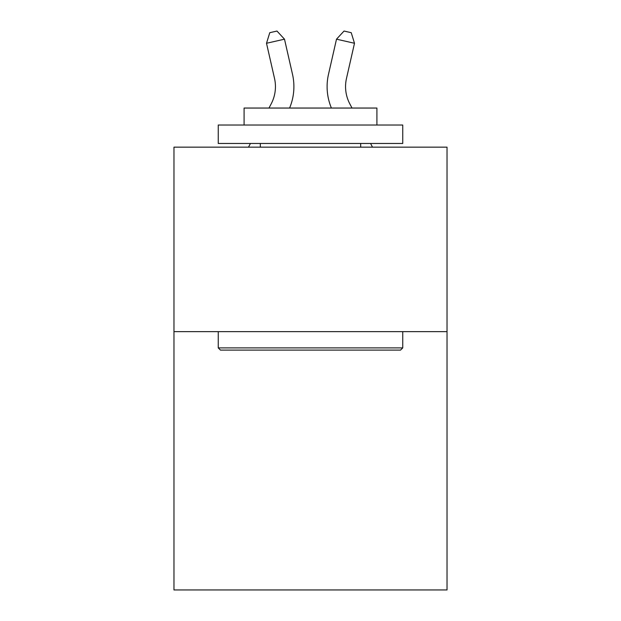 <?xml version="1.0" encoding="UTF-8"?>
<svg xmlns="http://www.w3.org/2000/svg" width="621" height="621" viewBox="0 0 621 621"><rect width="100%" height="100%" fill="white"/><g stroke="black" fill="none" stroke-linecap="round" stroke-linejoin="round"><path stroke-width="0.93" d="M447.027 331.653L447.027 589.95L173.973 589.95L173.973 147.161L447.027 147.161L447.027 331.653L173.973 331.653M271.23 103.769A36.903 36.903 -36.1 0 0 274.521 78.448A36.903 36.903 -36.1 0 1 271.23 103.769A36.903 36.903 -36.1 0 0 274.521 78.448A36.903 36.903 -36.1 0 1 271.23 103.769A36.903 36.903 -36.1 0 0 274.521 78.448A36.903 36.903 -36.1 0 1 271.23 103.769A36.903 36.903 -36.1 0 0 274.521 78.448A36.903 36.903 -36.1 0 1 271.23 103.769A36.903 36.903 -36.1 0 0 274.521 78.448A36.903 36.903 -36.1 0 1 271.23 103.769A36.903 36.903 -36.1 0 0 274.521 78.448A36.903 36.903 -36.1 0 1 271.23 103.769A36.903 36.903 -36.1 0 0 274.521 78.448A36.903 36.903 -36.1 0 1 271.23 103.769A36.903 36.903 -36.1 0 0 274.521 78.448A36.903 36.903 -36.1 0 1 271.23 103.769A36.903 36.903 -36.1 0 0 274.521 78.448A36.903 36.903 -36.1 0 1 271.23 103.769A36.903 36.903 -36.1 0 0 274.521 78.448A36.903 36.903 -36.1 0 1 271.23 103.769A36.903 36.903 -36.1 0 0 274.521 78.448A36.903 36.903 -36.1 0 1 271.23 103.769A36.903 36.903 -36.1 0 0 274.521 78.448A36.903 36.903 -36.1 0 1 271.23 103.769A36.903 36.903 -36.1 0 0 274.521 78.448A36.903 36.903 -36.1 0 1 271.23 103.769A36.903 36.903 -36.1 0 0 274.521 78.448A36.903 36.903 -36.1 0 1 271.23 103.769A36.903 36.903 -36.1 0 0 274.521 78.448A36.903 36.903 -36.1 0 1 271.23 103.769A36.903 36.903 -36.1 0 0 274.521 78.448A36.903 36.903 -36.1 0 1 271.23 103.769A36.903 36.903 -36.1 0 0 274.521 78.448A36.903 36.903 -36.1 0 1 271.23 103.769A36.903 36.903 -36.1 0 0 274.521 78.448A36.903 36.903 -36.1 0 1 271.23 103.769A36.903 36.903 -36.1 0 0 274.521 78.448A36.903 36.903 -36.1 0 1 271.23 103.769A36.903 36.903 -36.1 0 0 274.521 78.448A36.903 36.903 -36.1 0 1 271.23 103.769A36.903 36.903 -36.1 0 0 274.521 78.448A36.903 36.903 -36.1 0 1 271.23 103.769A36.903 36.903 -36.1 0 0 274.521 78.448A36.903 36.903 -36.1 0 1 271.23 103.769A36.903 36.903 -36.1 0 0 274.521 78.448A36.903 36.903 -36.1 0 1 271.23 103.769A36.903 36.903 -36.1 0 0 274.521 78.448A36.903 36.903 -36.1 0 1 271.23 103.769A36.903 36.903 -36.1 0 0 274.521 78.448A36.903 36.903 -36.1 0 1 271.23 103.769A36.903 36.903 -36.1 0 0 274.521 78.448A36.903 36.903 -36.1 0 1 271.23 103.769A36.903 36.903 -36.1 0 0 274.521 78.448A36.903 36.903 -36.1 0 1 271.23 103.769L268.994 108.046L271.23 103.769A36.903 36.903 -34.2 0 0 274.521 78.448L266.51 43.276L269.77 32.688L276.966 31.05L284.496 39.177L292.514 74.349A55.347 55.347 143.9 0 1 289.588 108.046M349.77 103.769A36.903 36.903 36.1 0 1 346.479 78.448A36.903 36.903 36.1 0 0 349.77 103.769A36.903 36.903 36.1 0 1 346.479 78.448A36.903 36.903 36.1 0 0 349.77 103.769A36.903 36.903 36.1 0 1 346.479 78.448A36.903 36.903 36.1 0 0 349.77 103.769A36.903 36.903 36.1 0 1 346.479 78.448A36.903 36.903 36.1 0 0 349.77 103.769A36.903 36.903 36.1 0 1 346.479 78.448A36.903 36.903 36.1 0 0 349.77 103.769A36.903 36.903 36.1 0 1 346.479 78.448A36.903 36.903 36.1 0 0 349.77 103.769A36.903 36.903 36.1 0 1 346.479 78.448A36.903 36.903 36.1 0 0 349.77 103.769A36.903 36.903 36.1 0 1 346.479 78.448A36.903 36.903 36.1 0 0 349.77 103.769A36.903 36.903 36.1 0 1 346.479 78.448A36.903 36.903 36.1 0 0 349.77 103.769A36.903 36.903 36.1 0 1 346.479 78.448A36.903 36.903 36.1 0 0 349.77 103.769A36.903 36.903 36.1 0 1 346.479 78.448A36.903 36.903 36.1 0 0 349.77 103.769A36.903 36.903 36.1 0 1 346.479 78.448A36.903 36.903 36.1 0 0 349.77 103.769A36.903 36.903 36.1 0 1 346.479 78.448A36.903 36.903 36.1 0 0 349.77 103.769A36.903 36.903 36.1 0 1 346.479 78.448A36.903 36.903 36.1 0 0 349.77 103.769A36.903 36.903 36.1 0 1 346.479 78.448A36.903 36.903 36.1 0 0 349.77 103.769A36.903 36.903 36.1 0 1 346.479 78.448A36.903 36.903 36.1 0 0 349.77 103.769A36.903 36.903 36.1 0 1 346.479 78.448A36.903 36.903 36.1 0 0 349.77 103.769A36.903 36.903 36.1 0 1 346.479 78.448A36.903 36.903 36.1 0 0 349.77 103.769A36.903 36.903 36.1 0 1 346.479 78.448A36.903 36.903 36.1 0 0 349.77 103.769A36.903 36.903 36.1 0 1 346.479 78.448A36.903 36.903 36.1 0 0 349.77 103.769A36.903 36.903 36.1 0 1 346.479 78.448A36.903 36.903 36.1 0 0 349.77 103.769A36.903 36.903 36.1 0 1 346.479 78.448A36.903 36.903 36.1 0 0 349.77 103.769A36.903 36.903 36.1 0 1 346.479 78.448A36.903 36.903 36.1 0 0 349.77 103.769A36.903 36.903 36.1 0 1 346.479 78.448A36.903 36.903 36.1 0 0 349.77 103.769A36.903 36.903 36.1 0 1 346.479 78.448A36.903 36.903 36.1 0 0 349.77 103.769A36.903 36.903 36.1 0 1 346.479 78.448A36.903 36.903 36.1 0 0 349.77 103.769A36.903 36.903 36.1 0 1 346.479 78.448A36.903 36.903 36.1 0 0 349.77 103.769L352.006 108.046L349.77 103.769A36.903 36.903 34.2 0 1 346.479 78.448L354.49 43.276L336.504 39.177L328.486 74.349A55.347 55.347 -143.9 0 0 331.412 108.046M220.463 350.104L218.25 347.892L402.75 347.892L400.537 350.104L220.463 350.104M402.75 125.023L402.75 143.467L218.25 143.467L218.25 125.023L402.75 125.023M244.084 125.023L244.084 108.046L376.916 108.046L376.916 125.023M402.75 331.653L402.75 347.892M218.25 331.653L218.25 347.892M360.685 143.467L360.685 147.161M260.315 143.467L260.315 147.161M284.496 39.177L292.514 74.349L284.496 39.177L292.514 74.349L284.496 39.177L292.514 74.349L284.496 39.177L292.514 74.349L284.496 39.177L292.514 74.349L284.496 39.177L292.514 74.349L284.496 39.177L292.514 74.349L284.496 39.177L292.514 74.349L284.496 39.177L292.514 74.349L284.496 39.177L292.514 74.349L284.496 39.177L292.514 74.349L284.496 39.177L292.514 74.349L284.496 39.177L292.514 74.349L284.496 39.177L292.514 74.349L284.496 39.177L292.514 74.349L284.496 39.177L292.514 74.349L284.496 39.177L292.514 74.349L284.496 39.177L292.514 74.349L284.496 39.177L292.514 74.349L284.496 39.177L292.514 74.349L284.496 39.177L292.514 74.349L284.496 39.177L292.514 74.349L284.496 39.177L292.514 74.349L284.496 39.177L292.514 74.349L284.496 39.177L292.514 74.349L284.496 39.177L292.514 74.349L284.496 39.177L292.514 74.349L284.496 39.177L266.51 43.276M248.501 147.161L250.434 143.467L248.501 147.161M336.504 39.177L328.486 74.349L336.504 39.177L328.486 74.349L336.504 39.177L328.486 74.349L336.504 39.177L328.486 74.349L336.504 39.177L328.486 74.349L336.504 39.177L328.486 74.349L336.504 39.177L328.486 74.349L336.504 39.177L328.486 74.349L336.504 39.177L328.486 74.349L336.504 39.177L328.486 74.349L336.504 39.177L328.486 74.349L336.504 39.177L328.486 74.349L336.504 39.177L328.486 74.349L336.504 39.177L328.486 74.349L336.504 39.177L328.486 74.349L336.504 39.177L328.486 74.349L336.504 39.177L328.486 74.349L336.504 39.177L328.486 74.349L336.504 39.177L328.486 74.349L336.504 39.177L328.486 74.349L336.504 39.177L328.486 74.349L336.504 39.177L328.486 74.349L336.504 39.177L328.486 74.349L336.504 39.177L328.486 74.349L336.504 39.177L328.486 74.349L336.504 39.177L328.486 74.349L336.504 39.177L328.486 74.349L336.504 39.177L344.034 31.05L351.23 32.688L354.49 43.276M372.499 147.161L370.566 143.467L372.499 147.161"/></g></svg>
